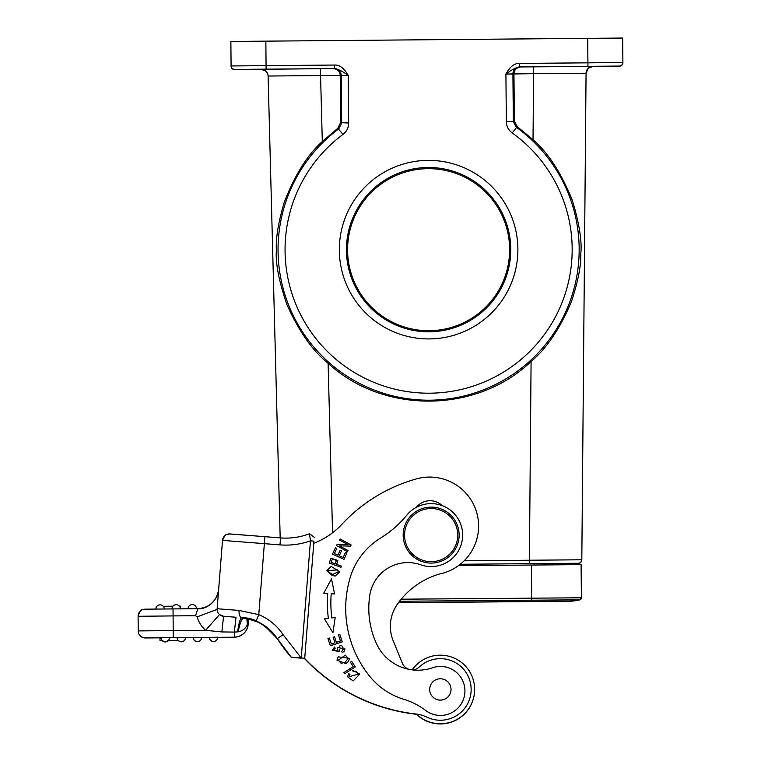 <?xml version="1.0" encoding="UTF-8"?>
<svg xmlns="http://www.w3.org/2000/svg" width="761" height="761" viewBox="0 0 761 761"><rect width="100%" height="100%" fill="white"/><g stroke="black" fill="none" stroke-linecap="round" stroke-linejoin="round"><path stroke-width="1.14" d="M391.563 616.819A38.488 38.488 180 0 1 398.536 602.741A38.488 38.488 0 0 0 391.601 616.667M473.428 698.522A34.283 34.283 180 0 1 416.2 714.037A34.283 34.283 0 0 0 416.429 714.265A181.917 181.917 180 0 1 304.362 658.408A181.917 181.917 0 0 0 416.438 714.275M416.429 714.265A34.283 34.283 0 0 0 473.466 698.379M301.232 658.151L291.282 657.39L301.061 657.961M289.931 655.602L277.442 638.84M277.27 638.764L291.282 657.39A191.011 191.011 0 0 1 277.27 638.764C271.953 630.831 264.895 625.009 256.105 621.299L248.628 618.912L256.105 621.299A46.878 46.878 180 0 1 277.27 638.764L271.782 631.934L265.113 626.236L258.654 622.441L248.628 618.902L251.729 619.72M313.941 541.119L304.723 658.255L301.232 657.97L304.723 658.255L313.941 541.119L310.45 540.843L301.232 657.97L283.111 634.722A53.879 53.879 0 0 0 258.778 614.641L256.105 621.109L241.836 617.685C240.276 618.189 238.868 622.907 237.613 631.868L238.155 631.782C242.711 630.955 245.813 628.405 247.449 624.115L246.764 618.351M368.79 608.343A85.08 85.08 180 0 1 369.009 602.293A85.08 85.08 0 0 0 376.419 643.549A45.479 45.479 0 0 0 432.524 667.768A24.485 24.485 180 0 1 464.876 692.681A24.485 24.485 180 0 1 425.656 710.46A69.964 69.964 0 0 0 403.768 699.283A69.964 69.964 180 0 1 369.722 676.31A108.176 108.176 180 0 1 345.703 608.343A108.176 108.176 0 0 0 369.722 676.32A69.964 69.964 0 0 0 403.768 699.283A69.964 69.964 180 0 1 425.656 710.46A24.485 24.485 0 0 0 464.933 690.94M411.863 669.823A10.492 10.492 0 0 0 419.311 666.988A30.782 30.782 180 0 1 471.049 691.873A30.782 30.782 180 0 1 427.016 717.204A34.987 34.987 0 0 0 416.876 714.113A181.917 181.917 180 0 1 304.429 658.236L304.714 658.255M313.76 543.335A76.966 76.966 0 0 0 342.05 524.139A160.932 160.932 180 0 1 416.438 478.888A48.98 48.98 180 0 1 478.45 529.903A48.98 48.98 180 0 1 439.306 574.07A78.573 78.573 0 0 0 397.394 604.148A38.488 38.488 0 0 0 393.247 640.914L402.426 663.307A10.492 10.492 0 0 0 409.028 669.347M369.009 602.293A85.08 85.08 180 0 1 369.836 595.073A38.488 38.488 180 0 1 420.662 564.786A31.486 31.486 0 0 0 462.64 535.097A31.486 31.486 180 0 1 420.662 564.786A38.488 38.488 0 0 0 369.836 595.064A85.08 85.08 0 0 0 369.009 602.293M442.141 505.589A17.493 17.493 0 0 0 416.391 507.292A17.493 17.493 180 0 1 442.131 505.589M327.363 602.76A121.399 121.399 180 0 1 327.715 593.447A121.399 121.399 0 0 0 328.372 618.398L324.452 618.902L332.918 632.714L335.192 617.513L331.844 617.942A117.898 117.898 180 0 1 331.206 593.704L334.574 593.97L331.511 578.902L323.786 593.133L331.511 578.902L334.574 593.97M327.715 593.447L323.786 593.133M327.915 638.469L330.331 645.794L342.288 641.856L339.796 634.293L338.388 634.76L340.443 640.981L336.372 642.322L334.517 636.71L333.118 637.176L334.964 642.779L331.301 643.987L329.332 638.003L327.915 638.469L329.332 638.003L331.301 643.987L334.964 642.779M344.695 673.77L355.273 666.931L351.649 661.328L350.402 662.137L353.256 666.55L343.934 672.591L344.695 673.77M352.724 670.365L353.247 671.744L355.825 671.164L358.326 674.113L348.966 676.776L349.908 674.512L348.747 673.637L347.52 676.767L353.152 680.952L359.801 674.065L352.724 670.365L359.801 674.065M329.19 563.035L330.426 559.62L329.19 563.035L341.033 567.335L341.461 566.136L336.647 564.386L337.827 560.448L331.045 558.279L330.426 559.62L331.045 558.279L337.827 560.448M332.291 575.668L335.468 575.963L339.767 571.872L331.178 566.393L326.916 570.55L332.291 575.668M345.808 663.63L348.3 661.604L349.556 658.332L338.188 656.848L336.952 660.101L345.808 663.63M339.016 647.706L339.025 647.64C339.425 645.651 340.538 645.166 342.355 646.194L343.477 648.848L341.727 651.426L342.374 652.605L344.238 651.178L345.018 648.914L337.389 647.468L337.703 651.416L333.727 650.313L335.221 648.229L334.583 647.031L332.272 650.332L339.32 651.197L339.197 649.628L339.32 651.197M332.509 554.16L344.001 559.335L346.949 552.781L345.599 552.172L343.163 557.566L339.254 555.806L341.442 550.945L340.1 550.336L337.913 555.197L334.393 553.608L336.723 548.424L335.373 547.815L332.509 554.16L335.373 547.815L336.723 548.424M339.416 545.827L350.526 546.141L351.154 545L340.11 538.94L339.52 540.015L348.196 544.771L337.094 544.448L336.467 545.599L347.511 551.649L348.091 550.583L339.416 545.827L348.091 550.583M345.703 608.343A108.176 108.176 180 0 1 349.984 578.198A69.964 69.964 180 0 1 380.538 538.094A104.951 104.951 0 0 0 406.793 515.159A31.486 31.486 180 0 1 462.64 535.097L462.64 535.107M412.253 669.823A34.283 34.283 180 0 1 474.369 693.775A34.283 34.283 180 0 1 416.486 714.075A181.917 181.917 0 0 0 416.876 714.113A34.987 34.987 180 0 1 427.016 717.204A30.782 30.782 0 0 0 471.145 689.466L471.145 689.456M416.476 714.075A34.283 34.283 0 0 0 474.645 689.466L474.645 689.466M390.374 626.313A38.488 38.488 180 0 1 397.394 604.148A78.573 78.573 180 0 1 439.306 574.07A48.98 48.98 0 0 0 478.602 526.06L478.602 526.06M304.429 658.236L304.429 658.236A181.917 181.917 0 0 0 416.486 714.075M291.282 657.2L301.232 657.97L291.282 657.2A191.011 191.011 180 0 1 277.27 638.574L289.846 655.497A191.011 191.011 0 0 0 291.282 657.2L277.27 638.584C265.085 624.524 253.936 617.637 243.815 617.903L241.836 617.704A7.001 3.329 -85.5 0 1 239.068 610.446L258.778 614.641L264.362 543.658L222.516 540.377A7.001 7.001 180 0 1 230.041 533.946L280.543 537.913A66.473 66.473 0 0 0 309.499 533.737L310.45 540.843A73.465 73.465 0 0 1 279.991 544.886L264.362 543.658L264.914 536.686L229.213 533.937C226.968 535.43 226.436 531.359 222.516 540.377L217.132 608.733L222.516 540.377M238.155 631.782C239.953 622.879 241.836 618.255 243.815 617.903C248.333 617.827 255.173 620.367 264.324 625.532L277.27 638.584A46.878 46.878 0 0 0 256.105 621.109M248.628 618.741L248.2 624.172L247.449 624.115L247.658 618.531M248.381 618.683L248.01 621.005M193.218 637.433L201.608 637.357A4.195 4.195 180 0 1 197.08 641.58A4.195 4.195 180 0 1 193.218 637.433L185.522 637.632L193.218 637.566A4.195 4.195 -0.2 0 0 197.451 641.723A4.195 4.195 -0.2 0 0 201.608 637.49L209.304 637.423A4.195 4.195 -0.2 0 0 213.546 641.59A4.195 4.195 -0.2 0 0 217.703 637.347L234.378 637.204A13.993 13.993 0 0 0 248.2 624.315L248.2 624.172A13.993 13.993 180 0 1 234.378 637.071L234.331 632.096L221.87 631.934L223.563 616.267A7.001 7.001 180 0 1 217.113 609.285A7.001 7.001 0 0 0 219.491 614.546L223.563 616.267L236.034 617.247L234.331 632.096L237.613 631.868M236.034 617.247L223.563 616.258A7.001 7.001 180 0 1 217.132 608.733L239.068 610.446M221.87 631.934L205.632 630.317L173.213 630.603L173.27 637.604L217.703 637.357A4.195 4.195 0 0 1 213.546 641.59A4.195 4.195 0 0 1 209.304 637.423L217.703 637.214A4.195 4.195 180 0 1 213.175 641.437A4.195 4.195 180 0 1 209.304 637.29M162.892 640.591L160 640.629L162.15 640.61L160 640.629L162.141 640.6L160 640.629L159.981 637.813L169.427 637.642A4.195 4.195 180 0 1 164.899 641.865A4.195 4.195 180 0 1 161.028 637.718M169.427 637.728A4.195 4.195 0 0 1 165.261 641.961A4.195 4.195 0 0 1 161.028 637.794A4.195 4.195 -0.2 0 0 165.261 641.961A4.195 4.195 -0.2 0 0 169.427 637.728L185.522 637.499A4.195 4.195 180 0 1 180.994 641.723A4.195 4.195 180 0 1 177.123 637.575M162.131 640.591L160 640.61L159.981 637.842L160 640.638L159.981 637.832L160 640.619L162.141 640.6L160 640.638L159.981 637.813L160 640.638L162.15 640.619L160 640.638L159.981 637.832M145.284 637.975L145.284 637.861A7.001 7.001 180 0 1 138.226 630.917L173.213 630.603L173.089 615.915L138.102 616.286A7.001 7.001 0 0 0 138.102 616.343L138.226 631.04A7.001 7.001 -0 0 0 145.284 637.975L159.981 637.851L160 640.648L162.16 640.629L160 640.638L159.981 637.842L144.904 637.965L142.003 637.195L140.005 635.644M217.199 607.877L217.085 609.409L197.166 616.857A27.986 27.986 0 0 0 205.632 630.317L219.491 614.546M138.102 616.286L138.102 616.163A7.001 7.001 180 0 0 138.102 616.229A7.001 7.001 180 0 1 145.037 609.171L197.917 608.695C209.808 607.601 216.723 601.152 218.664 589.356C216.723 601.152 209.808 607.601 197.917 608.695L195.529 615.716L197.166 616.857M180.005 607.183L179.996 606.127L179.339 606.137M172.956 606.194L163.234 606.279M180.462 608.848L179.996 606.146M155.881 609.066A4.195 4.195 180 0 1 160.409 604.862A4.195 4.195 180 0 1 164.281 608.99A4.195 4.195 0 0 0 160.124 604.843A4.195 4.195 0 0 0 155.881 609.066M192.59 604.567A4.195 4.195 180 0 1 196.462 608.705A4.195 4.195 0 0 0 192.248 604.557A4.195 4.195 0 0 0 188.062 608.752L188.062 608.752A4.195 4.195 180 0 1 192.59 604.567M168.352 640.572L178.464 640.458M168.619 640.553L178.787 640.467L168.619 640.553M167.506 640.553L178.236 640.467M464.153 560.8L581.813 559.782A3.501 3.501 -168.9 0 1 578.35 563.254L578.35 563.378A3.501 3.501 -13.9 0 0 581.813 559.906L586.065 73.389A7.001 7.001 180 0 1 593 66.454L520.762 66.939C516.367 67.624 514.094 69.955 513.951 73.931L514.379 121.085L517.28 126.697L533.023 139.739C548.12 152.695 561.218 172.88 572.32 200.305C579.33 223.629 582.155 241.56 580.767 254.088C581.166 265.484 578.084 281.266 571.511 301.423C560.01 328.638 546.531 348.662 531.083 361.504C476.681 413.604 383.411 414.412 328.105 363.273C312.638 350.916 298.892 331.32 286.868 304.495C278.849 280.895 275.358 262.821 276.395 250.255C275.625 238.735 278.241 222.726 284.262 202.236C294.945 174.792 307.625 154.569 322.303 141.575L320.571 75.558L268.1 76.033L280.191 537.884M593 66.321A7.001 7.001 0 0 0 586.065 73.256L581.813 559.782L586.065 73.256L533.594 73.703L533.023 139.739M517.28 126.697L512.182 132.918A143.553 143.553 180 0 1 545.333 333.213A143.553 143.553 180 0 1 345.047 366.374A143.553 143.553 180 0 1 343.021 134.402C346.731 131.482 348.614 127.696 348.671 123.044L340.614 122.597L337.808 128.267L322.303 141.575M340.614 122.597L340.215 75.453L320.571 75.558L320.514 68.68L333.28 68.576C337.694 69.184 340.005 71.477 340.215 75.453L341.251 75.482A7.001 6.992 88.5 0 0 334.203 68.547L333.28 68.576M520.762 66.939L519.402 66.93C515.606 67.7 511.107 70.069 505.913 74.045C509.908 66.759 514.398 63.22 519.373 63.429L622.898 62.535L622.688 38.05L622.898 62.535L622.688 38.05L265.855 41.151L230.878 41.465L231.087 65.96L334.612 65.046C339.558 64.723 344.105 68.186 348.253 75.425L341.251 75.482L341.67 123.101L338.845 128.78A150.554 150.554 180 0 0 340.966 372.062A150.554 150.554 180 0 0 579.159 248.333A150.554 150.554 180 0 0 516.253 127.239L513.333 121.608L514.379 121.085M517.88 248.866A89.275 89.275 0 0 0 427.834 160.381A89.275 89.275 0 0 0 339.339 250.426A89.275 89.275 0 0 0 429.394 338.921A89.275 89.275 0 0 0 517.88 248.866M230.878 41.494L231.087 66.14A3.501 3.501 0 0 0 234.616 69.603L261.755 69.384L234.483 69.603L231.943 68.404L231.087 66.14L230.878 41.655L231.087 66.14M234.616 69.603L334.64 68.547C338.293 69.156 342.83 71.448 348.253 75.425L348.671 123.044M261.556 69.365L250.359 69.47L261.689 69.375M250.359 69.289L288.838 68.956L250.359 69.289M603.692 66.207L565.204 66.54L603.692 66.207M592.362 66.492L603.692 66.388L592.496 66.473M622.898 62.535A3.501 3.501 180 0 1 619.435 66.064L519.402 66.93L519.373 63.429M619.435 66.064L619.435 66.245A3.501 3.501 -0 0 0 622.898 62.754L622.898 62.573M398.412 602.75L531.739 601.58L531.425 565.043L581.1 564.624L581.385 597.642A2.102 2.102 180 0 1 579.806 599.697A46.183 46.183 180 0 1 568.448 601.123M565.337 601.142A46.183 46.183 0 0 0 579.806 599.82L579.806 599.82A2.102 2.102 0 0 0 581.385 597.785L401.19 599.202M531.425 565.043L458.417 565.68M578.35 563.378L573.176 563.292L573.147 564.691L573.176 563.425L578.702 563.359L580.614 562.522L581.813 559.906M573.176 563.425L573.147 564.691L573.176 563.292L460.262 564.272L578.35 563.254A3.501 3.501 -168.9 0 0 581.813 559.782L581.746 560.429M346.464 250.369A82.15 82.15 180 0 1 427.891 167.496A82.15 82.15 180 0 1 510.764 248.933A82.15 82.15 0 0 1 429.328 331.796A82.15 82.15 0 0 1 346.464 250.369M347.587 250.398A81.027 81.027 180 0 1 427.901 168.666A81.027 81.027 180 0 1 509.632 248.98A81.027 81.027 180 0 1 429.318 330.712A81.027 81.027 180 0 1 347.587 250.398M429.689 689.456L429.689 689.456A10.673 10.673 0 0 0 442.027 699.996A10.673 10.673 0 0 0 451.026 689.456L451.026 689.456A10.673 10.673 180 0 1 430.212 692.757A10.673 10.673 180 0 1 438.688 678.917A10.673 10.673 180 0 1 451.026 689.456L451.026 689.456M428.957 562.997A27.986 27.986 0 0 0 459.14 535.097L459.14 535.097A27.986 27.986 180 0 1 428.957 562.997A27.986 27.986 180 0 1 403.168 535.097A27.986 27.986 0 0 0 428.957 562.997M403.168 535.097L403.168 535.097A27.986 27.986 180 0 1 433.351 507.197A27.986 27.986 180 0 1 459.14 535.097L459.14 535.097M429.071 561.608A26.587 26.587 180 0 1 404.643 533.014A26.587 26.587 180 0 1 433.237 508.595A26.587 26.587 180 0 1 457.656 537.18A26.587 26.587 180 0 1 429.071 561.608M328.372 618.398L324.452 618.902M330.854 602.76L330.854 602.76A117.898 117.898 0 0 0 331.844 617.951L335.192 617.513M333.118 637.176L334.517 636.71L336.372 642.322L340.443 640.981M338.388 634.76L339.796 634.293L342.288 641.856M353.256 666.55L343.934 672.591M350.402 662.137L351.649 661.328L355.263 666.931M347.52 676.767L348.747 673.647L349.908 674.512M348.966 676.776L358.326 674.113M336.647 564.386L341.461 566.136M331.025 562.341L335.259 563.882L336.324 560.438L335.259 563.882L331.025 562.341L332.376 558.945L336.324 560.438M326.916 570.55L331.178 566.393L339.767 571.872M332.662 574.412L338.35 571.796L332.662 574.403L329.009 572.396L332.662 574.412M328.352 570.55L329.009 572.396L328.352 570.55L337.599 569.894L338.35 571.796M336.952 660.101L338.188 656.848L349.556 658.332M345.152 662.336L348.138 658.322L345.152 662.336L341.061 663.297L345.152 662.336M338.388 660.11L341.061 663.297L338.388 660.11L345.342 655.126L348.138 658.322M332.272 650.332L334.583 647.031L335.221 648.229M333.727 650.313L337.703 651.416M337.389 647.468L345.018 648.914M341.727 651.435L343.477 648.848M334.393 553.608L337.913 555.197L340.1 550.336L341.442 550.945M339.254 555.806L343.163 557.566L345.599 552.172L346.949 552.781M336.467 545.599L337.094 544.448L348.196 544.771M339.52 540.015L340.11 538.94L351.154 545M291.282 657.38A191.011 191.011 180 0 1 289.846 655.678M248.2 624.315L248.647 618.741L248.2 624.315C246.916 632.172 242.302 636.472 234.378 637.204M246.954 618.389L247.591 623.354M279.991 544.886L280.543 537.913C290.502 538.674 300.157 537.276 309.499 533.737L314.236 537.276M283.111 634.722L277.27 638.574M145.284 637.861L173.27 637.604M217.113 609.285A7.001 7.001 180 0 1 217.132 608.733L217.113 609.285M145.037 609.171A7.001 7.001 180 0 0 138.102 616.163C140.918 607.192 142.64 610.522 144.657 609.181L173.023 608.914L173.089 615.915L195.529 615.716M171.976 608.924A4.195 4.195 180 0 1 171.976 608.895L171.976 608.895A4.195 4.195 180 0 1 176.504 604.71A4.195 4.195 180 0 1 180.367 608.857A4.195 4.195 0 0 0 176.152 604.691A4.195 4.195 0 0 0 171.976 608.895L171.976 608.924M185.503 637.946A4.195 4.195 -0.2 0 0 185.522 637.585A4.195 4.195 0 0 1 181.356 641.818A4.195 4.195 0 0 1 177.123 637.651A4.195 4.195 -0.2 0 0 181.356 641.818A4.195 4.195 -0.2 0 0 185.503 637.946M531.083 361.504L529.38 563.663M332.547 532.767L328.105 363.273M337.808 128.267L343.021 134.402M265.855 41.151L266.103 69.137M587.949 66.331L587.701 38.345M512.182 132.918C508.434 130.102 506.493 126.355 506.331 121.665L505.913 74.045L533.594 73.703L533.537 66.825M234.616 69.422A3.501 3.501 180 0 1 231.087 65.96M334.203 68.547L334.612 65.046M265.703 71.068L261.052 69.222L320.514 68.68M268.1 76.033A7.001 7.001 0 0 0 261.052 69.222M261.052 69.346A7.001 7.001 180 0 1 268.1 76.167M619.435 66.245L592.296 66.492L619.844 66.217L621.737 65.351L622.898 62.754M588.653 68.014L593 66.454A7.001 7.001 180 0 0 586.065 73.389L588.11 68.5M519.849 66.93A7.001 6.992 -89.5 0 0 512.914 73.988L513.333 121.608L506.331 121.665M531.739 601.58L568.8 601.247C569.675 600.971 568.705 602.008 579.806 599.82L581.385 597.785A2.102 2.102 0 0 1 579.806 599.82L399.535 601.257M581.1 564.624L581.385 597.642L581.1 564.624M534.222 565.023L534.212 563.625M277.232 638.698L271.782 631.934M265.104 626.246L258.654 622.441M209.304 637.423L201.608 637.49A4.195 4.195 0 0 1 197.451 641.723A4.195 4.195 0 0 1 193.218 637.566M280.543 537.913L264.914 536.686M218.673 589.147L218.721 587.416M173.023 608.914L197.917 608.695C208.742 609.827 218.768 597.223 218.578 590.222M180.433 606.137L180.462 608.943M261.594 69.213L319.354 68.69M592.438 66.331L534.526 66.816M398.517 602.598L568.524 601.123"/></g></svg>
